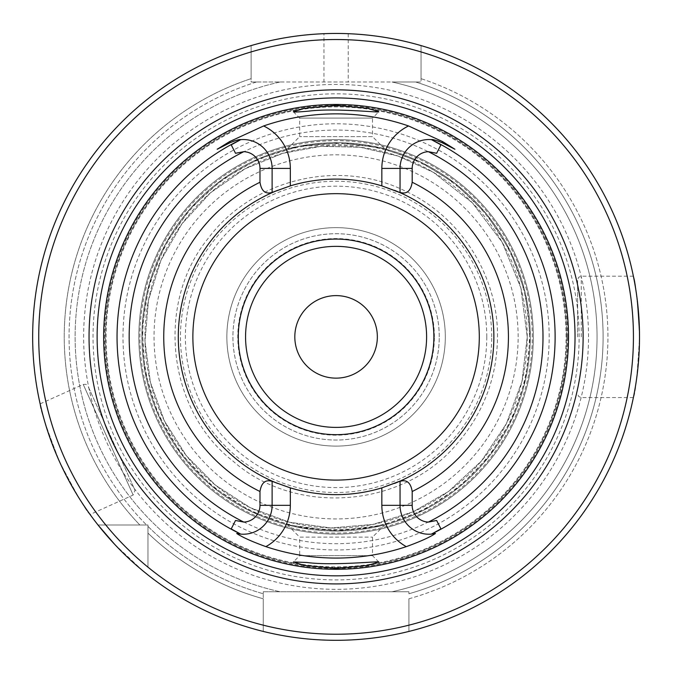 <?xml version="1.0" encoding="UTF-8"?>
<svg xmlns="http://www.w3.org/2000/svg" width="674" height="674" viewBox="0 0 674 674"><rect width="100%" height="100%" fill="white"/><g stroke="black" fill="none" stroke-linecap="round" stroke-linejoin="round"><path stroke-width="0.51" stroke-dasharray="3.37 2.53" d="M579.126 336.882A243.044 243.044 0 0 0 214.559 126.392A243.044 243.044 0 0 0 214.559 547.364A243.044 243.044 0 0 0 579.126 336.882M230.12 142.686A28.889 28.889 0 0 1 232.943 141.43A28.889 28.889 0 0 0 230.12 142.686M234.645 140.841A28.889 28.889 0 0 1 235.984 140.462A28.889 28.889 0 0 0 234.645 140.841M237.13 140.184A28.889 28.889 0 0 1 239.085 139.83A28.889 28.889 0 0 0 237.13 140.184M272.119 168.416A28.889 28.889 0 0 0 240.744 139.644A28.889 28.889 0 0 1 272.119 168.416L272.119 192.646A157.775 157.775 0 0 0 272.119 481.11L272.119 505.34A28.889 28.889 0 0 1 236.717 533.479A28.889 28.889 0 0 0 272.119 505.34M400.044 168.416A28.889 28.889 0 0 1 431.419 139.644A28.889 28.889 0 0 0 400.044 168.416L400.044 192.646A157.775 157.775 0 0 1 493.865 336.882A157.775 157.775 0 0 0 257.198 200.237A157.775 157.775 0 0 0 257.198 473.519A157.775 157.775 0 0 0 493.865 336.882A157.775 157.775 0 0 0 257.198 200.237A157.775 157.775 0 0 0 257.198 473.519A157.775 157.775 0 0 0 493.865 336.882A157.775 157.775 0 0 1 400.044 481.11L400.044 505.34A28.889 28.889 0 0 0 435.446 533.479A28.889 28.889 0 0 1 400.044 505.34M433.079 139.83A28.889 28.889 0 0 1 435.033 140.184A28.889 28.889 0 0 0 433.079 139.83M436.179 140.453A28.889 28.889 0 0 1 437.519 140.841A28.889 28.889 0 0 0 436.179 140.453M439.212 141.422A28.889 28.889 0 0 1 442.043 142.686A28.889 28.889 0 0 0 439.212 141.422M293.392 111.808L299.677 118.093L299.677 136.62L287.444 148.853L299.652 146.14A194.188 194.188 0 0 0 299.652 527.616L287.41 524.869L336.082 531.07L384.711 524.894L372.52 527.616A194.188 194.188 0 0 0 372.52 146.14C402.336 153.697 372.141 143.057 336.073 142.686C300.157 143.04 269.844 153.672 299.652 146.14L336.082 144.556L372.52 146.14L384.761 148.887L372.495 136.62L299.677 136.62L372.495 136.62L372.495 118.093L299.677 118.093L372.495 118.093L378.78 111.808M287.41 524.869L299.677 537.136L372.495 537.136L299.677 537.136L299.677 555.662L372.495 555.662L299.677 555.662L293.392 561.947M566.741 336.882A230.651 230.651 0 0 0 220.76 137.125A230.651 230.651 0 0 0 220.76 536.63A230.651 230.651 0 0 0 566.741 336.882A230.651 230.651 0 0 0 220.76 137.125A230.651 230.651 0 0 0 220.76 536.63A230.651 230.651 0 0 0 566.741 336.882M567.592 336.882A231.511 231.511 0 0 0 220.331 136.384A231.511 231.511 0 0 0 220.331 537.372A231.511 231.511 0 0 0 567.592 336.882M394.551 190.329A157.775 157.775 0 0 0 277.612 190.329M277.621 483.426A157.775 157.775 0 0 0 394.551 483.426M372.52 527.616C353.968 530 318.33 530.008 299.652 527.616M263.264 591.755L263.264 593.769L263.264 591.755L392.032 591.755A260.939 260.939 0 0 0 392.032 82.001L415.673 82.001L392.032 82.001A260.939 260.939 0 0 1 392.032 591.755L408.907 591.755L408.907 593.769L408.907 591.755L263.264 591.755L263.264 631.428L263.264 591.755M280.14 82.001A260.939 260.939 0 0 0 280.14 591.755A260.939 260.939 0 0 1 280.14 82.001L256.499 82.001L280.14 82.001M147.96 567.163L147.96 525.004L146.595 525.004L147.96 525.004L147.96 526.369L147.96 525.004L98.016 525.004L147.96 525.004L147.96 567.163A297.352 297.352 0 0 0 263.264 625.177M147.96 574.947A303.418 303.418 0 0 0 263.264 631.428A303.418 303.418 0 0 1 147.96 574.947A303.418 303.418 0 0 0 263.264 631.428L263.264 598.782A271.833 271.833 0 0 1 147.96 533.109A271.833 271.833 0 0 0 263.264 598.782L263.264 631.428C262.405 631.226 297.007 640.578 336.023 640.3C375.157 640.536 409.657 631.336 408.907 631.428L408.907 625.177A297.352 297.352 0 0 0 421.039 51.923L421.039 82.001L251.124 82.001L256.499 82.001L251.124 82.001L251.124 78.656A271.833 271.833 0 0 0 139.855 525.004A271.833 271.833 0 0 1 251.124 78.656L251.124 51.923A297.352 297.352 0 0 0 105.801 525.004M323.95 33.7A303.418 303.418 0 0 1 348.222 33.7C387.407 35.031 421.663 45.689 421.039 45.596L421.039 82.001L415.673 82.001L421.039 82.001L421.039 78.656L421.039 82.001L251.124 82.001L251.124 45.596C250.366 45.748 284.773 35.09 323.95 33.7L323.95 82.001M408.907 598.782A271.833 271.833 0 0 0 421.039 78.656L421.039 45.596L421.039 78.656A271.833 271.833 0 0 1 408.907 598.782L408.907 631.428L408.907 598.782M245.563 336.882A90.527 90.527 0 0 1 381.349 258.487A90.527 90.527 0 0 1 381.349 415.277A90.527 90.527 0 0 1 245.563 336.882M439.246 336.882A103.164 103.164 0 0 0 284.504 247.535A103.164 103.164 0 0 0 284.504 426.221A103.164 103.164 0 0 0 439.246 336.882A103.164 103.164 0 0 0 336.082 233.718A103.164 103.164 0 0 0 232.918 336.882A103.164 103.164 0 0 0 336.082 440.038A103.164 103.164 0 0 0 439.246 336.882M421.039 51.923L421.039 45.596A303.418 303.418 0 0 1 408.907 631.428A303.418 303.418 0 0 0 421.039 45.596A303.418 303.418 0 0 1 639.508 336.882C637.469 373.733 635.422 393.961 633.375 397.559C635.439 393.902 637.478 373.682 639.508 336.882C637.486 300.073 635.439 279.845 633.375 276.197C635.447 279.786 637.494 300.014 639.508 336.882A303.418 303.418 0 0 1 408.907 631.428L408.907 625.177M251.124 78.656L251.124 45.596L251.124 78.656M251.124 51.923L251.124 45.596A303.418 303.418 0 0 0 98.016 525.004A303.418 303.418 0 0 1 251.124 45.596A303.418 303.418 0 0 0 98.016 525.004M114.639 544.314L143.166 571.072M294.816 336.882A41.266 41.266 0 0 1 336.082 295.616A41.266 41.266 0 0 1 377.347 336.882A41.266 41.266 0 0 1 336.082 378.148A41.266 41.266 0 0 1 294.816 336.882M90.072 514.481C86.685 511.996 76.507 494.413 59.539 461.724C46.228 427.308 39.766 408.014 40.145 403.861C39.766 407.997 46.22 427.265 59.506 461.656C76.516 494.387 86.702 511.996 90.072 514.481L133.157 495.036L134.985 490.217L88.05 386.236L134.985 490.217M577.61 336.882L577.61 279.836L577.61 336.882M530.269 336.882A194.188 194.188 0 0 0 238.992 168.702A194.188 194.188 0 0 0 238.992 505.053A194.188 194.188 0 0 0 530.269 336.882A194.188 194.188 0 0 0 238.992 168.702A194.188 194.188 0 0 0 238.992 505.053A194.188 194.188 0 0 0 530.269 336.882A194.188 194.188 0 0 0 238.992 168.702A194.188 194.188 0 0 0 238.992 505.053A194.188 194.188 0 0 0 530.269 336.882A194.188 194.188 0 0 0 238.992 168.702A194.188 194.188 0 0 0 238.992 505.053A194.188 194.188 0 0 0 530.269 336.882L525.257 293.03L510.471 251.444L486.679 214.281L455.102 183.438L420.146 161.827L381.417 148.053L340.656 142.745L299.694 146.132L258.959 158.66L221.94 179.773L190.422 208.46L165.914 243.331L149.181 284.167L142.113 327.733L145.053 371.77L157.868 414.005L180.792 453.476L212.302 486.502L250.652 511.263L293.721 526.394L337.607 531.061L381.417 525.703L422.884 510.589L459.862 486.502L489.526 455.902L511.793 419.557L525.594 379.243L530.269 336.882M566.076 336.882A229.994 229.994 0 0 0 221.089 137.698A229.994 229.994 0 0 0 221.089 536.057A229.994 229.994 0 0 0 566.076 336.882M549.175 336.882A213.094 213.094 0 0 0 229.539 152.332A213.094 213.094 0 0 0 229.539 521.423A213.094 213.094 0 0 0 549.175 336.882M445.312 336.882A109.23 109.23 0 0 0 281.471 242.278A109.23 109.23 0 0 0 281.471 431.478A109.23 109.23 0 0 0 445.312 336.882A109.23 109.23 0 0 0 281.471 242.278A109.23 109.23 0 0 0 281.471 431.478A109.23 109.23 0 0 0 445.312 336.882M491.708 336.882A155.618 155.618 0 0 0 258.277 202.107A155.618 155.618 0 0 0 258.277 471.648A155.618 155.618 0 0 0 491.708 336.882M518.138 336.882A182.056 182.056 0 0 0 245.058 179.217A182.056 182.056 0 0 0 245.058 494.539A182.056 182.056 0 0 0 518.138 336.882M533.311 336.882A197.221 197.221 0 0 0 237.475 166.074A197.221 197.221 0 0 0 237.475 507.682A197.221 197.221 0 0 0 533.311 336.882A197.221 197.221 0 0 0 237.475 166.074A197.221 197.221 0 0 0 237.475 507.682A197.221 197.221 0 0 0 533.311 336.882A197.221 197.221 0 0 0 237.475 166.074A197.221 197.221 0 0 0 237.475 507.682A197.221 197.221 0 0 0 533.311 336.882A197.221 197.221 0 0 0 237.475 166.074A197.221 197.221 0 0 0 237.475 507.682A197.221 197.221 0 0 0 533.311 336.882A197.221 197.221 0 0 0 237.475 166.074A197.221 197.221 0 0 0 237.475 507.682A197.221 197.221 0 0 0 533.311 336.882A197.221 197.221 0 0 1 336.082 534.103A197.221 197.221 0 0 1 138.861 336.882A197.221 197.221 0 0 1 336.082 139.653A197.221 197.221 0 0 1 533.311 336.882M588.528 336.882A252.447 252.447 0 0 0 209.858 118.253A252.447 252.447 0 0 0 209.858 555.502A252.447 252.447 0 0 0 588.528 336.882M256.499 82.001A267.014 267.014 0 0 0 146.595 525.004A267.014 267.014 0 0 1 256.499 82.001M147.96 526.369A267.014 267.014 0 0 0 263.264 593.769A267.014 267.014 0 0 1 147.96 526.369M408.907 593.769A267.014 267.014 0 0 0 415.673 82.001A267.014 267.014 0 0 1 408.907 593.769M392.032 591.755A260.939 260.939 0 0 0 392.032 82.001A260.939 260.939 0 0 1 392.032 591.755M434.393 336.882A98.311 98.311 0 0 0 286.93 251.739A98.311 98.311 0 0 0 286.93 422.017A98.311 98.311 0 0 0 434.393 336.882M348.222 33.7L348.222 82.001M581.249 336.882L581.249 276.197L581.249 336.882M133.157 495.036L83.231 384.416L133.157 495.036M527.236 336.882A191.155 191.155 0 0 0 240.508 171.331A191.155 191.155 0 0 0 240.508 502.425A191.155 191.155 0 0 0 527.236 336.882L520.85 287.882L502.13 242.168L472.306 202.781L433.39 172.342L398.005 156.031L360.042 147.227L321.085 146.309L282.751 153.31L244.873 168.888L210.423 192.84L181.913 223.869L160.96 260.248L148.507 300.065L144.986 341.381L150.403 382.284L164.422 420.972L186.395 455.767L215.402 485.12L250.206 507.657L289.298 522.224L330.883 527.961L372.874 524.448L412.918 511.911L448.446 491.523L481.438 461.024L506.401 423.66L521.954 381.501L527.236 336.882L520.85 287.882L502.13 242.168L472.306 202.781L433.39 172.342L398.005 156.031L360.042 147.227L321.085 146.309L282.751 153.31L244.873 168.888L210.423 192.84L181.913 223.869L160.96 260.248L148.507 300.065L144.986 341.381L150.403 382.284L164.422 420.972L186.395 455.767L215.402 485.12L250.206 507.657L289.298 522.224L330.883 527.961L372.874 524.448L412.918 511.911L448.446 491.523L481.438 461.024L506.401 423.66L521.954 381.501L527.236 336.882M486.788 336.882A150.706 150.706 0 0 0 260.728 206.362A150.706 150.706 0 0 0 260.728 467.394A150.706 150.706 0 0 0 486.788 336.882M529.435 336.882A193.354 193.354 0 0 0 239.405 169.435A193.354 193.354 0 0 0 239.405 504.329A193.354 193.354 0 0 0 529.435 336.882A193.354 193.354 0 0 0 239.405 169.435A193.354 193.354 0 0 0 239.405 504.329A193.354 193.354 0 0 0 529.435 336.882A193.354 193.354 0 0 0 239.405 169.435A193.354 193.354 0 0 0 239.405 504.329A193.354 193.354 0 0 0 529.435 336.882A193.354 193.354 0 0 0 239.405 169.435A193.354 193.354 0 0 0 239.405 504.329A193.354 193.354 0 0 0 529.435 336.882M532.283 336.882A196.193 196.193 0 0 0 237.989 166.967A196.193 196.193 0 0 0 237.989 506.789A196.193 196.193 0 0 0 532.283 336.882M542.899 336.882A206.817 206.817 0 0 0 232.673 157.767A206.817 206.817 0 0 0 232.673 515.989A206.817 206.817 0 0 0 542.899 336.882M384.728 524.911L372.495 537.136L372.495 555.662L378.78 561.947M633.375 276.197L581.249 276.197L578.696 277.241L577.61 279.836M633.375 397.559L581.249 397.559L578.696 396.514L577.61 393.919M40.145 403.861L83.231 384.416L85.994 384.315L88.05 386.236M497.505 336.882C498.187 275.666 460.485 216.261 404.813 190.818C338.837 158.323 252.565 179.048 208.536 237.939C155.172 302.643 167.11 410.272 233.196 461.252C295.659 516.613 403.608 508.171 457.166 443.627C483.587 412.951 497.033 377.364 497.505 336.882"/><path stroke-width="1.01" d="M394.551 483.426A157.775 157.775 0 0 0 400.044 481.11L400.044 481.337C406.742 479.315 410.786 482.71 412.185 491.514L412.185 505.34A16.749 16.749 0 0 0 428.369 522.08A206.918 206.918 0 0 0 428.369 151.684A16.749 16.749 0 0 0 412.185 168.416L412.185 182.25C410.778 191.054 406.734 194.449 400.044 192.419L400.044 192.646A157.775 157.775 0 0 0 394.551 190.329M235.521 153.276L231.216 144.834L235.521 153.276L243.803 151.684A16.749 16.749 0 0 1 259.987 168.416L259.987 182.25C261.386 191.054 265.43 194.449 272.119 192.419L290.326 185.881A157.775 157.775 0 0 1 381.838 185.881L400.044 192.646A157.775 157.775 0 0 1 493.865 336.882A157.775 157.775 0 0 0 400.044 192.646M400.044 481.337L400.044 505.34A28.889 28.889 0 0 0 431.419 534.12L435.446 533.479C429.919 537.212 420.197 541.601 406.296 546.631A221.198 221.198 0 0 1 265.868 546.631A47.087 47.087 0 0 0 290.326 505.34L290.326 487.875L272.119 481.337C265.43 479.315 261.377 482.71 259.987 491.514L259.987 505.34A16.749 16.749 0 0 1 243.803 522.08L235.521 520.48L231.216 528.93L235.521 520.48M217.18 149.173L230.12 142.686L217.23 149.249L229.573 141.607L263.618 125.962A223.018 223.018 0 0 1 408.554 125.962L442.591 141.607L442.043 142.686L454.942 149.249L442.043 142.686C436.053 140.259 432.514 139.248 431.419 139.644A28.889 28.889 0 0 0 400.044 168.416L400.044 192.419M231.216 144.834L240.744 139.644A28.889 28.889 0 0 0 239.085 139.83A28.889 28.889 0 0 1 240.744 139.644C239.649 139.248 236.102 140.259 230.12 142.686L229.573 141.607M240.744 139.644A28.889 28.889 0 0 1 272.119 168.416L272.119 192.419M290.326 487.875A157.775 157.775 0 0 0 381.838 487.875L381.838 505.34A47.087 47.087 0 0 0 406.296 546.631M272.119 481.337L272.119 505.34A28.889 28.889 0 0 1 240.744 534.12L236.717 533.479C242.244 537.212 251.958 541.593 265.868 546.631M232.943 141.43A28.889 28.889 0 0 1 234.645 140.841A28.889 28.889 0 0 0 232.943 141.43M235.984 140.462A28.889 28.889 0 0 1 237.13 140.184A28.889 28.889 0 0 0 235.984 140.462M431.419 139.644A28.889 28.889 0 0 1 433.079 139.83A28.889 28.889 0 0 0 431.419 139.644L440.948 144.834L436.642 153.276L440.948 144.834M435.033 140.184A28.889 28.889 0 0 1 436.179 140.453A28.889 28.889 0 0 0 435.033 140.184M437.519 140.841A28.889 28.889 0 0 1 439.212 141.422A28.889 28.889 0 0 0 437.519 140.841M442.591 141.607L454.942 149.249M308.962 111.109C334.894 107.907 380.203 112.878 378.763 111.791L367.701 108.278L336.183 105.338L304.488 108.287L293.392 111.808C294.108 112.213 299.298 111.977 308.962 111.109M306.889 562.487L293.392 561.947L304.446 565.469L335.972 568.418L367.667 565.478L378.763 561.956C380.389 560.979 332.071 565.907 306.889 562.487M240.744 534.12L231.216 528.93M431.419 534.12L440.948 528.93L436.642 520.48L428.369 522.08M428.369 151.684L436.642 153.276M277.612 190.329A157.775 157.775 0 0 0 277.621 483.426M426.608 336.882A90.527 90.527 0 0 1 336.082 427.4A90.527 90.527 0 0 1 245.563 336.882A90.527 90.527 0 0 1 336.082 246.355A90.527 90.527 0 0 1 426.608 336.882M433.887 336.882A97.806 97.806 0 0 0 287.183 252.177A97.806 97.806 0 0 0 287.183 421.579A97.806 97.806 0 0 0 433.887 336.882M400.044 481.11A157.775 157.775 0 0 0 493.865 336.882A157.775 157.775 0 0 1 400.044 481.11L381.838 487.875M294.816 336.882A41.266 41.266 0 0 1 356.714 301.143A41.266 41.266 0 0 1 356.714 372.612A41.266 41.266 0 0 1 294.816 336.882M98.016 525.004L114.639 544.314M143.166 571.072L147.96 574.947M583.12 336.882A247.038 247.038 0 0 0 212.563 122.938A247.038 247.038 0 0 0 212.563 550.818A247.038 247.038 0 0 0 583.12 336.882M633.434 336.882A297.352 297.352 0 0 0 187.406 79.364A297.352 297.352 0 0 0 187.406 594.392A297.352 297.352 0 0 0 633.434 336.882M639.508 336.882A303.418 303.418 0 0 0 184.373 74.106A303.418 303.418 0 0 0 184.373 599.649A303.418 303.418 0 0 0 639.508 336.882M568.502 336.882A232.42 232.42 0 0 0 211.712 140.537A232.42 232.42 0 0 0 224.029 540.506A232.42 232.42 0 0 0 568.502 336.882M412.185 491.514A172.342 172.342 0 0 0 412.185 182.25M243.803 151.684A206.918 206.918 0 0 0 243.803 522.08M259.987 182.25A172.342 172.342 0 0 0 259.987 491.514M263.618 125.962A47.087 47.087 0 0 1 290.326 168.416L290.326 185.881M381.838 185.881L381.838 168.416A47.087 47.087 0 0 1 408.554 125.962M290.326 168.416L259.987 168.416M381.838 168.416L412.185 168.416M412.185 505.34L381.838 505.34M259.987 505.34L290.326 505.34M440.948 528.93L436.642 520.48M575.032 336.882A238.95 238.95 0 0 0 216.607 129.939A238.95 238.95 0 0 0 216.607 543.817A238.95 238.95 0 0 0 575.032 336.882M479.298 336.882A143.217 143.217 0 0 0 264.478 212.849A143.217 143.217 0 0 0 264.478 460.906A143.217 143.217 0 0 0 479.298 336.882M272.119 192.646A157.775 157.775 0 0 0 272.119 481.11M432.961 533.328A219.042 219.042 0 0 0 432.961 140.428M239.203 140.428A219.042 219.042 0 0 0 239.203 533.328"/></g></svg>
